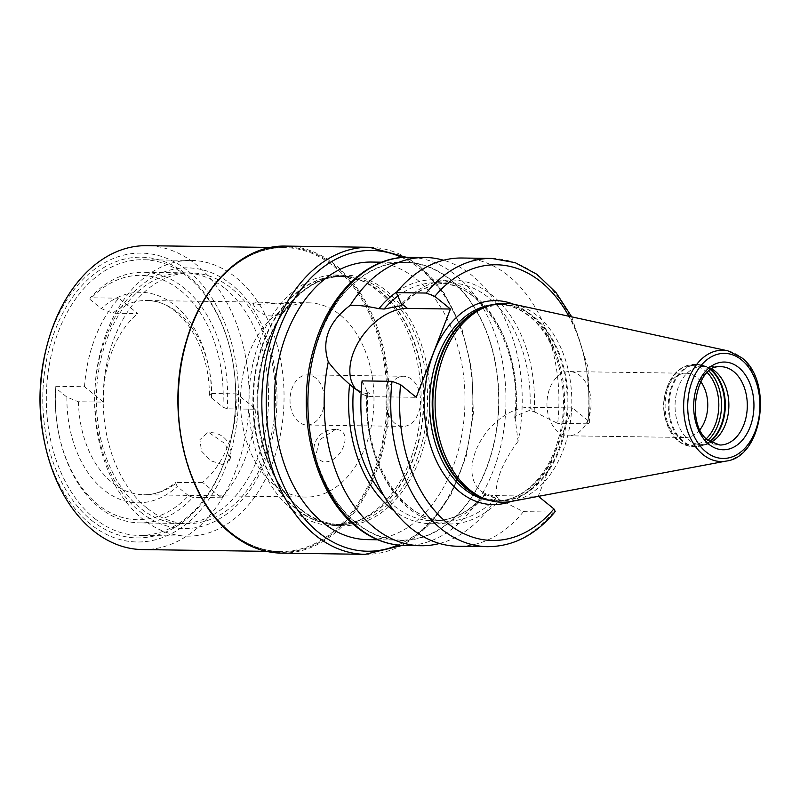 <?xml version="1.0" encoding="UTF-8"?>
<svg xmlns="http://www.w3.org/2000/svg" width="800" height="800" viewBox="0 0 800 800"><rect width="100%" height="100%" fill="white"/><g stroke="black" fill="none" stroke-linecap="round" stroke-linejoin="round"><path stroke-width="0.6" stroke-dasharray="4 3" d="M59.28 436.14A122.2 83.96 -89.2 0 0 188.53 495.68L192.86 497.37A125.33 86.12 90.8 0 1 139.72 522.9A125.33 86.12 90.8 0 1 98.98 507.23A125.33 86.12 90.8 0 1 59.5 437.17A125.33 86.12 90.8 0 1 55.83 386.33L55.6 387.96A122.2 83.96 -89.2 0 0 59.28 436.14L59.5 437.17M255.88 409.24A125.33 86.12 -89.2 0 1 221.54 497.78L202.57 482.41A97.13 66.74 -89.2 0 0 236.91 393.86L255.88 409.24L227.2 408.83L222.87 407.13L211.57 397.98L209.35 394.88L211.87 393.51A97.13 66.74 90.8 0 0 178.12 312.65A97.13 66.74 90.8 0 0 146.55 300.51A97.13 66.74 90.8 0 0 112.79 313.21L101.25 308.57L89.95 299.41A122.2 83.96 -89.2 0 1 180.71 290.63A122.2 83.96 -89.2 0 1 222.87 407.13M89.95 299.41L90.17 297.78A125.33 86.12 90.8 0 1 143.31 272.26A125.33 86.12 90.8 0 1 184.05 287.93A125.33 86.12 90.8 0 1 227.2 408.83M188.53 495.68L177.23 486.52L175.4 482.56L202.57 482.41M55.83 386.33L84.51 386.74L103.48 402.11L78.44 401.76L66.9 397.11L55.6 387.96M221.54 497.78L192.86 497.37M225.03 288.51A125.33 86.12 -89.2 0 1 265.53 430.1A125.33 86.12 -89.2 0 1 180.71 523.49A125.33 86.12 -89.2 0 1 139.97 507.82A125.33 86.12 -89.2 0 1 99.46 366.23A125.33 86.12 -89.2 0 1 184.29 272.84A125.33 86.12 -89.2 0 1 225.03 288.51M84.51 386.74A125.33 86.12 -89.2 0 1 118.85 298.19L137.83 313.57L112.79 313.21M103.48 402.11A97.13 66.74 -89.2 0 1 137.83 313.57M236.91 393.86L211.87 393.51M118.85 298.19L90.17 297.78M308.62 302.83A97.13 66.74 90.8 0 1 340.2 314.97A97.13 66.74 -89.2 0 1 371.59 424.7A97.13 66.74 -89.2 0 1 305.85 497.07A97.13 66.74 -89.2 0 1 274.27 484.93A97.13 66.74 90.8 0 1 242.88 375.2A97.13 66.74 90.8 0 1 308.62 302.83L287.38 302.52L259 304.45L252.82 303.32L259.75 302.13L284.42 303.78L290.6 303.1L287.38 302.52M335.43 429.44L319.65 439.84L315.34 457.33L322.88 461.81C341.57 464.17 355.03 429.46 335.43 429.44L336.42 429.5A20.37 20.37 0 0 0 315.34 457.33M222.1 464.46L210.71 460.73L201.49 451.12L199.9 439.66L207.44 432.88L209.23 432.76L225.55 444.02L229.67 460.19L222.1 464.46M315.74 378.02A25.07 17.22 90.8 0 0 307.59 374.89A25.07 17.22 90.8 0 0 290.63 393.56A25.07 17.22 90.8 0 0 298.73 421.88A25.07 17.22 -89.2 0 0 306.88 425.01A25.07 17.22 -89.2 0 0 323.84 406.34A25.07 17.22 -89.2 0 0 315.74 378.02M394.79 423.25A25.07 17.22 -89.2 0 1 386.69 394.94A25.07 17.22 -89.2 0 1 403.66 376.26A25.07 17.22 -89.2 0 1 411.8 379.39A25.07 17.22 -89.2 0 1 419.9 407.71A25.07 17.22 -89.2 0 1 402.94 426.39A25.07 17.22 -89.2 0 1 394.79 423.25M450.4 279.88A138.81 95.37 -89.2 0 1 495.26 436.69A138.81 95.37 -89.2 0 1 401.31 540.12A138.81 95.37 -89.2 0 1 356.19 522.76A138.81 95.37 -89.2 0 1 311.34 365.95A138.81 95.37 -89.2 0 1 405.28 262.53A138.81 95.37 -89.2 0 1 450.4 279.88M371.59 262.05A138.81 95.37 -89.2 0 1 416.71 279.4A138.81 95.37 -89.2 0 1 461.57 436.21A138.81 95.37 -89.2 0 1 367.62 539.63M142.53 549.58A151.97 104.41 90.8 0 0 245.38 436.35A151.97 104.41 90.8 0 0 196.27 264.67A151.97 104.41 90.8 0 0 146.87 245.67M44.72 443.17A144.45 99.25 90.8 0 0 90.22 523.92A144.45 99.25 90.8 0 0 225.55 467.49A144.45 99.25 90.8 0 0 188.26 271.17A144.45 99.25 90.8 0 0 46.07 349.24M91.6 520.36A140.37 96.45 90.8 0 0 229.78 444.49A140.37 96.45 90.8 0 0 231.09 353.21A140.37 96.45 90.8 0 0 186.87 274.74A140.37 96.45 90.8 0 0 55.36 329.57A140.37 96.45 90.8 0 0 91.6 520.36M94.27 518.19A137.87 94.73 90.8 0 0 139.09 535.43A137.87 94.73 90.8 0 0 229.99 443.68A137.87 94.73 90.8 0 0 231.27 354.03A137.87 94.73 90.8 0 0 187.84 276.95A137.87 94.73 90.8 0 0 143.03 259.72A137.87 94.73 90.8 0 0 49.72 362.44A137.87 94.73 90.8 0 0 94.27 518.19M187.35 536.12A137.87 94.73 -89.2 0 0 280.66 433.39A137.87 94.73 -89.2 0 0 236.1 277.64A137.87 94.73 90.8 0 0 191.29 260.41A137.87 94.73 90.8 0 0 97.98 363.13A137.87 94.73 90.8 0 0 142.53 518.88A137.87 94.73 -89.2 0 0 187.35 536.12L139.09 535.43M146.78 507.92A125.33 86.12 -89.2 0 1 114.42 337.57A125.33 86.12 -89.2 0 1 231.84 288.61A125.33 86.12 -89.2 0 1 264.2 458.95A125.33 86.12 -89.2 0 1 146.78 507.92M397.07 291.72A121.99 83.82 -89.2 0 1 482.82 303.45A121.99 83.82 -89.2 0 1 515.27 419.16L518.09 441.34A144.13 99.03 90.8 0 0 472.1 275.51A144.13 99.03 90.8 0 0 443.57 260.25M518.09 441.34C502.31 462.36 495 481.22 496.15 497.91L485.93 494.8A121.99 83.82 -89.2 0 1 393.93 510.71M439.51 543.49A144.13 99.03 90.8 0 0 496.15 497.91M384.11 496.14A119.07 81.81 90.8 0 0 433 520.83A119.07 81.81 90.8 0 0 485.33 494.49L480.6 490.67A50.45 32.24 129 0 1 480.66 440.77A50.45 32.24 129 0 1 529.48 407.34L535.89 412.53L557.68 423.38A144.13 99.03 -89.2 0 0 461.95 258.01M535.89 412.53L529.93 410.24L515.84 415.83L514.7 417.62L515.27 419.16M356.47 389.83A50.45 32.24 -51 0 0 358.53 391.74A50.45 32.24 -51 0 0 373.17 396.68L416.2 397.3M362.09 380.89L367.82 393.35L366.82 393.7L361.16 392.21M534.13 411.66A121.99 83.82 90.8 0 0 492.04 295.27A121.99 83.82 90.8 0 0 401.39 304.09M555.24 511.53L553.36 512.07L523.45 511.65L499.9 499.91A121.99 83.82 90.8 0 1 409.25 508.73A121.99 83.82 90.8 0 1 367.16 392.34M523.45 511.65A144.13 99.03 -89.2 0 1 457.83 546.25M485.33 494.49L499.9 499.91M491.86 258.44A144.13 99.03 -89.2 0 1 587.6 423.8L589.65 422.85L588.14 420.62L572.51 407.95L538.27 496.22L495.25 495.61A50.45 32.24 129 0 1 480.6 490.67M572.51 407.95L529.48 407.34M587.6 423.8L557.68 423.38M514.29 304.37A99.48 68.35 90.8 0 1 537.22 315.72A99.48 68.35 -89.2 0 1 570.46 421.4A99.48 68.35 -89.2 0 1 511.47 501.41M710.97 442.35A39.17 26.91 -89.2 0 1 708.23 443.58A39.17 26.91 -89.2 0 1 701.4 444.76A39.17 26.91 -89.2 0 1 688.67 439.86A39.17 26.91 90.8 0 1 676.01 395.62A39.17 26.91 90.8 0 1 702.52 366.43A39.17 26.91 90.8 0 1 709.32 367.81L704.9 366.05A40.92 28.11 90.8 0 0 671.27 390.13A40.92 28.11 90.8 0 0 683.32 441.33A40.92 28.11 -89.2 0 0 703.77 445.21L695.91 446.56A41.05 28.2 -89.2 0 1 682.57 441.43A41.05 28.2 90.8 0 1 669.31 395.06A41.05 28.2 90.8 0 1 697.09 364.48L704.9 366.05A40.92 28.11 90.8 0 1 711.05 369.7M712.02 369.11A39.17 26.91 90.8 0 0 709.32 367.81M700.71 381.6A32.12 22.07 -89.2 0 0 696.59 377.27A32.12 22.07 90.8 0 0 686.15 373.25A32.12 22.07 90.8 0 0 664.97 394.62A32.12 22.07 90.8 0 0 664.67 415.51A32.12 22.07 90.8 0 0 674.79 433.46A32.12 22.07 -89.2 0 0 685.23 437.48L568.56 435.81A32.12 22.07 -89.2 0 1 558.12 431.79A32.12 22.07 90.8 0 1 547.74 395.51A32.12 22.07 90.8 0 1 569.48 371.58A32.12 22.07 90.8 0 1 579.92 375.6A32.12 22.07 -89.2 0 1 590.3 411.88A32.12 22.07 -89.2 0 1 568.56 435.81M700.03 429.55A32.12 22.07 -89.2 0 1 685.23 437.48M301.34 510.13A125.33 86.12 -89.2 0 1 260.83 368.54A125.33 86.12 -89.2 0 1 345.66 275.15A125.33 86.12 -89.2 0 1 386.4 290.82A125.33 86.12 -89.2 0 1 426.9 432.41A125.33 86.12 -89.2 0 1 342.08 525.79A125.33 86.12 -89.2 0 1 301.34 510.13M292.47 510A125.33 86.12 -89.2 0 1 251.97 368.41A125.33 86.12 -89.2 0 1 336.8 275.03A125.33 86.12 -89.2 0 1 358.56 279.43A125.33 86.12 -89.2 0 1 377.54 290.69A125.33 86.12 -89.2 0 1 420.28 416.54A125.33 86.12 -89.2 0 1 355.09 521.89A125.33 86.12 -89.2 0 1 333.21 525.67A125.33 86.12 -89.2 0 1 292.47 510M66.9 397.11A105.28 72.34 90.8 0 0 103.51 489.65A105.28 72.34 90.8 0 0 177.23 486.52M211.57 397.98A105.28 72.34 90.8 0 0 174.96 305.44A105.28 72.34 90.8 0 0 101.25 308.57M78.44 401.76A97.13 66.74 90.8 0 0 112.19 482.61A97.13 66.74 90.8 0 0 143.77 494.75A97.13 66.74 90.8 0 0 177.53 482.05M450.51 279.61A139.12 95.59 90.8 0 0 320.17 333.96A139.12 95.59 90.8 0 0 356.09 523.04A139.12 95.59 90.8 0 0 486.43 468.69A139.12 95.59 90.8 0 0 450.51 279.61M397.86 545.05A150.4 103.34 90.8 0 0 472.22 417.17A150.4 103.34 90.8 0 0 420.65 269.26A150.4 103.34 90.8 0 0 401.97 257.51M365.13 554.33A153.53 105.49 90.8 0 0 469.05 439.93A153.53 105.49 90.8 0 0 419.43 266.48A153.53 105.49 90.8 0 0 369.53 247.29M281.48 553.13A153.53 105.49 90.8 0 0 385.39 438.73A153.53 105.49 90.8 0 0 335.78 265.29A153.53 105.49 90.8 0 0 285.87 246.09M231.27 533.24A152.75 104.95 90.8 0 0 374.38 473.57A152.75 104.95 90.8 0 0 334.94 265.97A152.75 104.95 90.8 0 0 191.83 325.64A152.75 104.95 90.8 0 0 231.27 533.24M230.97 532.55A151.97 104.41 -89.2 0 1 181.85 360.87A151.97 104.41 -89.2 0 1 284.71 247.64A151.97 104.41 -89.2 0 1 334.11 266.64A151.97 104.41 -89.2 0 1 383.22 438.32A151.97 104.41 -89.2 0 1 280.36 551.55A151.97 104.41 -89.2 0 1 230.97 532.55M404.88 545.5A144.13 99.03 90.8 0 0 502.43 438.1A144.13 99.03 90.8 0 0 455.85 275.28A144.13 99.03 90.8 0 0 409 257.26M515.84 415.83A119.07 81.81 90.8 0 0 436.41 282.72A119.07 81.81 90.8 0 0 397.83 296.08M366.77 391.49L373.17 396.68M495.25 495.61L501.65 500.8M553.36 512.07A144.13 99.03 -89.2 0 1 487.74 546.68M588.14 420.62A137.87 94.73 90.8 0 0 568.83 316.23M510.58 501.57A101.99 70.08 -89.2 0 0 563.74 415.89A101.99 70.08 -89.2 0 0 528.96 313.4A101.99 70.08 90.8 0 0 513.41 304.18M484.64 498.69A98.23 67.49 -89.2 0 0 498.3 500.92A98.23 67.49 -89.2 0 0 564.78 427.73A98.23 67.49 -89.2 0 0 533.03 316.76A98.23 67.49 90.8 0 0 501.11 304.48L498.49 304.45C509.36 304.63 519.63 308.6 529.33 316.36C558.05 338.31 571.67 394.83 558.27 439.42C548.16 476.7 521.66 501.89 495.68 500.89A98.23 67.49 -89.2 0 0 562.16 427.7A98.23 67.49 -89.2 0 0 530.42 316.73A98.23 67.49 90.8 0 0 498.49 304.45A98.23 67.49 90.8 0 0 492.5 304.75M487.39 306.33A98.23 67.49 90.8 0 1 501.11 304.48L484.65 307.33A98.36 67.58 90.8 0 1 533.79 316.66A98.36 67.58 -89.2 0 1 562.75 439.72A98.36 67.58 -89.2 0 1 481.92 497.61L498.3 500.92L495.68 500.89A98.23 67.49 -89.2 0 1 489.7 500.41M726.35 461.06A55.64 38.23 90.8 0 0 759.34 416.31A55.64 38.23 90.8 0 0 740.75 357.2A55.64 38.23 90.8 0 0 727.92 350.85M702.52 366.43L720.96 366.7A39.17 26.91 90.8 0 0 694.45 395.88A39.17 26.91 90.8 0 0 707.11 440.13A39.17 26.91 90.8 0 0 719.84 445.02L701.4 444.76M710.02 441.74A40.92 28.11 -89.2 0 1 703.77 445.21L708.23 443.58M709.03 371.15A41.05 28.2 -89.2 0 0 707.24 369.56A41.05 28.2 90.8 0 0 693.9 364.43L697.09 364.48A41.05 28.2 90.8 0 1 710.43 369.61A41.05 28.2 -89.2 0 1 710.77 369.88M709.74 441.55A41.05 28.2 -89.2 0 1 695.91 446.56L692.72 446.52A41.05 28.2 -89.2 0 1 679.38 441.38A41.05 28.2 90.8 0 1 666.11 395.01A41.05 28.2 90.8 0 1 693.9 364.43C680 365.43 670.58 374.65 665.61 392.09A39.95 27.45 90.8 0 0 665.24 418.06A39.95 27.45 90.8 0 0 677.82 440.39A39.95 27.45 -89.2 0 0 706.36 438.67M708.04 440.23A41.05 28.2 -89.2 0 1 692.72 446.52C687.5 446.39 682.68 444.56 678.29 441.02C671.84 435.61 667.49 427.95 665.24 418.06L664.67 415.51M664.97 394.62L665.61 392.09A39.95 27.45 90.8 0 1 704.93 370.5A39.95 27.45 -89.2 0 1 707.3 372.66M495.8 498.22A119.07 81.81 -89.2 0 1 446.67 521.02A119.07 81.81 -89.2 0 1 366.82 393.7M401.92 304.71A119.07 81.81 -89.2 0 1 450.08 282.91A119.07 81.81 -89.2 0 1 529.93 410.24M358.56 279.43L361.51 280.6L340.42 276.33A124.08 85.25 90.8 0 0 256.44 368.78A124.08 85.25 90.8 0 0 296.54 508.95A124.08 85.25 -89.2 0 0 336.87 524.47L340.52 524.52C326.49 524.26 313.29 519.17 300.91 509.25C264.86 481.56 247.76 411.85 263.78 356C276.17 308.19 310.08 275.13 344.07 276.38A124.08 85.25 90.8 0 0 260.09 368.83A124.08 85.25 90.8 0 0 300.18 509.01A124.08 85.25 -89.2 0 0 340.52 524.52A124.08 85.25 -89.2 0 0 424.5 432.07A124.08 85.25 -89.2 0 0 384.4 291.89A124.08 85.25 90.8 0 0 344.07 276.38L340.42 276.33A124.08 85.25 90.8 0 1 380.75 291.84A124.08 85.25 -89.2 0 1 420.85 432.02A124.08 85.25 -89.2 0 1 336.87 524.47L358.07 520.8A124.17 85.31 -89.2 0 0 422.65 416.44A124.17 85.31 -89.2 0 0 380.31 291.76A124.17 85.31 90.8 0 0 361.51 280.6A124.17 85.31 90.8 0 0 259.48 353.68A124.17 85.31 90.8 0 0 296.04 509.02A124.17 85.31 -89.2 0 0 358.07 520.8L355.09 521.89M180.71 523.49L139.72 522.9M305.85 497.07L143.77 494.75C154.72 494.92 165.26 490.85 175.4 482.56M209.35 394.88C209.72 343.01 177.96 299.11 146.55 300.51L259.75 302.13M229.67 460.19A20.37 20.37 0 0 0 207.44 432.88M252.82 303.32A20.37 20.37 0 0 0 290.6 303.1M403.66 376.26L307.59 374.89M401.31 540.12L377.78 539.78M405.28 262.53L381.75 262.19M402.11 545.4L429.21 524.87L451.15 494.29L466.26 456.15L473.35 413.53L471.86 369.89L461.92 328.75L444.29 293.43L420.34 266.79L406.24 257.27M266.43 551.35L280.36 551.55C262.88 551.21 246.49 544.9 231.19 532.63C187.41 498.84 166.52 415.51 185.02 347.69C199.67 288.14 241.76 246.12 284.71 247.64L270.78 247.44M231.27 354.03L231.09 353.21M229.99 443.68L229.78 444.49M191.29 260.41L143.03 259.72M140.3 511.82C153.9 522.76 168.64 528.35 184.52 528.58C195.37 528.62 205.88 526.04 216.04 520.82C241.67 506.78 259.76 481.86 270.29 446.04C287.59 387.79 270.38 314.73 231.51 284.61C217.91 273.67 203.16 268.08 187.29 267.85C176.44 267.8 165.93 270.39 155.77 275.6C130.13 289.64 112.05 314.57 101.52 350.39C84.22 408.64 101.43 481.7 140.3 511.82M184.29 272.84L143.31 272.26M402.94 426.39L306.88 425.01M367.82 393.35C362.68 459.92 402.41 522.54 446.67 521.02L433 520.83C452.19 520.88 469.5 511.98 484.94 494.12M401.91 305.4C416.54 290.31 432.6 282.82 450.08 282.91L436.41 282.72C482.48 280.95 523.04 348.91 514.7 417.62M353.72 387.84L358.53 391.74M686.15 373.25L569.48 371.58M589.65 422.85L587.99 367.23L571.73 316.86M345.66 275.15L336.8 275.03M342.08 525.79L333.21 525.67"/><path stroke-width="1.2" d="M377.78 539.78L367.62 539.63A138.81 95.37 -89.2 0 1 322.5 522.28A138.81 95.37 -89.2 0 1 277.65 365.47A138.81 95.37 -89.2 0 1 371.59 262.05L381.75 262.19M270.78 247.44L146.87 245.67A151.97 104.41 90.8 0 0 46.68 346.8A151.97 104.41 90.8 0 0 45.26 445.62A151.97 104.41 90.8 0 0 93.13 530.58A151.97 104.41 90.8 0 0 142.53 549.58L266.43 551.35M46.68 346.8L46.07 349.24A144.45 99.25 90.8 0 0 44.72 443.17L45.26 445.62M393.93 510.71A121.99 83.82 -89.2 0 1 349.6 384.32C340.39 376.14 333.29 368.66 328.29 361.88A144.13 99.03 90.8 0 0 374.28 527.71A144.13 99.03 90.8 0 0 421.13 545.73A144.13 99.03 90.8 0 0 439.51 543.49M328.29 361.88C321.39 340.53 328.7 321.68 350.23 305.31C357.71 305.04 367.28 306.17 378.94 308.69A121.99 83.82 -89.2 0 1 397.07 291.72M443.57 260.25A144.13 99.03 90.8 0 0 425.26 257.49A144.13 99.03 90.8 0 0 350.23 305.31M361.16 392.21L353.72 387.84L349.6 384.32M378.94 308.69L384.08 309.05L400.95 305.72L401.91 305.4L401.01 303.22L407.41 308.41A50.45 32.24 -51 0 0 359.71 339.99A50.45 32.24 -51 0 0 356.47 389.83M400.57 384.63A137.87 94.73 90.8 0 0 447.57 523.24A137.87 94.73 90.8 0 0 553.9 508.89L555.24 511.53C535.95 534.79 513.45 546.51 487.74 546.68A144.13 99.03 -89.2 0 1 392 381.32L400.57 384.63L416.2 397.3L450.44 309.03L407.41 308.41M568.83 316.23A137.87 94.73 90.8 0 0 434.8 296.36L426.24 293.05L396.33 292.62L401.01 303.22M434.8 296.36L450.44 309.03M396.33 292.62A144.13 99.03 -89.2 0 1 461.95 258.01L491.86 258.44A144.13 99.03 -89.2 0 0 426.24 293.05M487.74 546.68L457.83 546.25A144.13 99.03 -89.2 0 1 362.09 380.89L392 381.32M553.9 508.89L538.43 496.35M726.35 461.06L511.47 501.41A99.48 68.35 -89.2 0 1 484.76 498.74A99.48 68.35 -89.2 0 1 469.7 489.79A99.48 68.35 90.8 0 1 435.77 389.9A99.48 68.35 90.8 0 1 487.52 306.28A99.48 68.35 90.8 0 1 514.29 304.37L727.92 350.85A55.64 38.23 90.8 0 0 685.79 388.02A55.64 38.23 90.8 0 0 702.98 454.56A55.64 38.23 90.8 0 0 726.35 461.06C762.9 456.7 773.32 380.39 741.34 357.47L727.92 350.85M712.02 369.11A39.17 26.91 90.8 0 1 715.25 371.33A39.17 26.91 -89.2 0 1 728.77 408.59A39.17 26.91 -89.2 0 1 710.97 442.35M700.71 381.6A32.12 22.07 -89.2 0 1 700.03 429.55M401.97 257.51A150.4 103.34 90.8 0 0 275.13 341.37A150.4 103.34 90.8 0 0 318.57 532.42A150.4 103.34 90.8 0 0 397.86 545.05M406.24 257.27L369.53 247.29A153.53 105.49 90.8 0 0 265.61 361.69A153.53 105.49 90.8 0 0 315.23 535.13A153.53 105.49 90.8 0 0 365.13 554.33L402.11 545.4M281.48 553.13C263.6 552.77 246.89 546.35 231.35 533.86C185.38 498.48 164.89 409.95 186.5 340.59C202.58 283.93 243.7 244.73 285.87 246.09A153.53 105.49 90.8 0 0 181.96 360.49A153.53 105.49 90.8 0 0 231.57 533.94A153.53 105.49 90.8 0 0 281.48 553.13L365.13 554.33M404.88 545.5C387.54 545.12 371.44 538.95 356.57 526.99C313.61 493.71 294.58 412.9 313.71 348.49C328.34 294.46 367.58 256.01 409 257.26A144.13 99.03 90.8 0 0 311.45 364.65A144.13 99.03 90.8 0 0 358.03 527.48A144.13 99.03 90.8 0 0 404.88 545.5L421.13 545.73M353.57 387.72A119.07 81.81 90.8 0 0 384.11 496.14M397.83 296.08A119.07 81.81 90.8 0 0 384.08 309.05M513.41 304.18A101.99 70.08 90.8 0 0 429.69 364.33A101.99 70.08 90.8 0 0 459.74 491.86A101.99 70.08 -89.2 0 0 510.58 501.57M492.5 304.75A98.23 67.49 90.8 0 0 431.27 381.88A98.23 67.49 90.8 0 0 463.75 488.61A98.23 67.49 -89.2 0 0 489.7 500.41M484.64 498.69A98.23 67.49 -89.2 0 1 466.37 488.64A98.23 67.49 90.8 0 1 433.13 387.48A98.23 67.49 90.8 0 1 487.39 306.33M487.52 306.28L484.65 307.33A98.36 67.58 90.8 0 0 433.49 390A98.36 67.58 90.8 0 0 467.03 488.77A98.36 67.58 -89.2 0 0 481.92 497.61L484.76 498.74M741.64 359.94A52.54 36.1 90.8 0 0 692.42 380.47A52.54 36.1 90.8 0 0 705.98 451.88A52.54 36.1 90.8 0 0 755.21 431.35A52.54 36.1 90.8 0 0 741.64 359.94M708.93 444.29A43.87 30.14 90.8 0 0 750.02 427.15A43.87 30.14 90.8 0 0 738.7 367.53A43.87 30.14 90.8 0 0 697.6 384.67A43.87 30.14 90.8 0 0 708.93 444.29M719.84 445.02A39.17 26.91 90.8 0 0 746.35 415.84A39.17 26.91 90.8 0 0 733.69 371.59A39.17 26.91 90.8 0 0 720.96 366.7C696.83 362.48 684.09 424.29 708.47 440.59L719.84 445.02M710.02 441.74A40.92 28.11 -89.2 0 0 725.32 405.97A40.92 28.11 -89.2 0 0 711.09 369.73A40.92 28.11 90.8 0 0 711.05 369.7M710.77 369.88A41.05 28.2 -89.2 0 1 724.7 405.92A41.05 28.2 -89.2 0 1 709.74 441.55M709.03 371.15A41.05 28.2 -89.2 0 1 708.04 440.23M707.3 372.66A39.95 27.45 -89.2 0 1 706.36 438.67M400.95 305.72A119.07 81.81 -89.2 0 1 401.92 304.71M369.53 247.29L285.87 246.09M425.26 257.49L409 257.26M571.73 316.86L556.18 292.79L537.04 274.38L515.22 262.67L491.86 258.44"/></g></svg>
